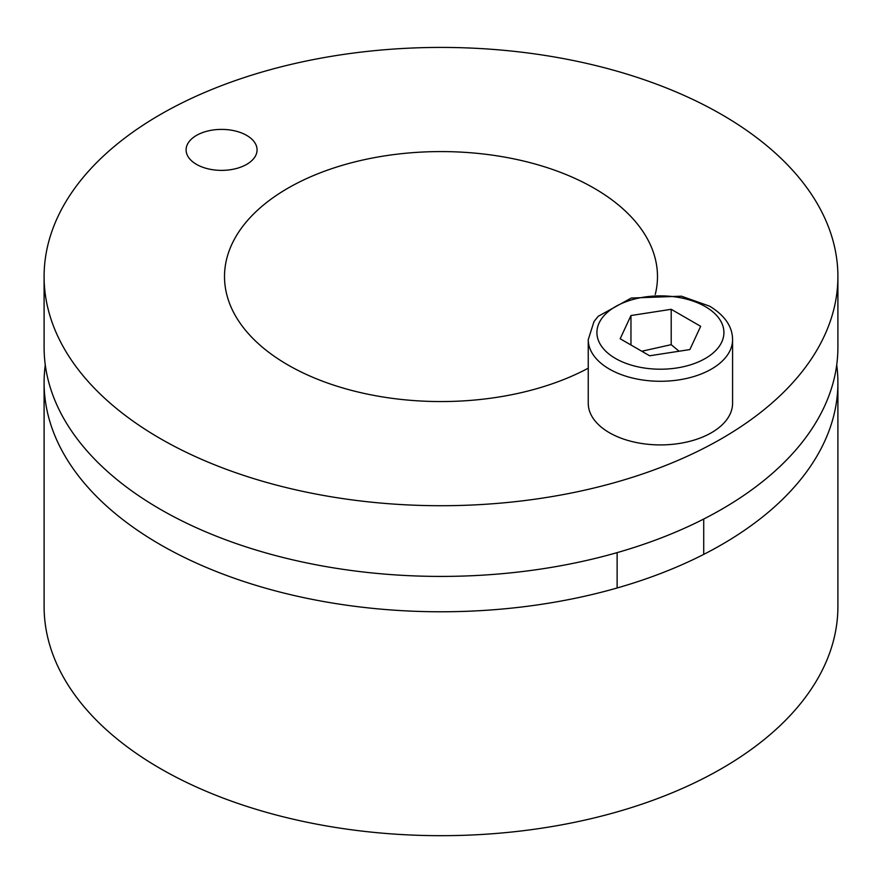 <?xml version="1.0" encoding="UTF-8"?>
<svg xmlns="http://www.w3.org/2000/svg" width="882" height="882" viewBox="0 0 882 882"><rect width="100%" height="100%" fill="white"/><g stroke="black" fill="none" stroke-linecap="round" stroke-linejoin="round"><path stroke-width="1.32" d="M196.488 164.372A35.478 20.484 180 0 1 186.102 149.896A35.478 20.484 180 0 1 221.58 129.4A35.478 20.484 180 0 1 257.07 149.896A35.478 20.484 180 0 1 235.163 168.815A35.478 20.484 180 0 1 196.488 164.372M588.25 368.191A216.487 124.99 180 0 1 287.918 364.95A216.487 124.99 180 0 1 224.513 276.573A216.487 124.99 180 0 1 441 151.583A216.487 124.99 180 0 1 657.487 276.573A216.487 124.99 180 0 1 655.271 294.401M44.1 276.573L44.1 347.276A396.9 229.144 0 0 0 160.348 509.311A396.9 229.144 0 0 0 592.891 558.979A396.9 229.144 0 0 0 837.9 347.276L837.9 276.573A396.9 229.144 180 0 1 592.891 488.275A396.9 229.144 180 0 1 160.348 438.608A396.9 229.144 180 0 1 44.1 276.573A396.9 229.144 180 0 1 441 47.419A396.9 229.144 180 0 1 837.9 276.573M44.1 382.634L44.1 606.529A396.9 229.144 0 0 0 160.348 768.564A396.9 229.144 0 0 0 592.891 818.242A396.9 229.144 0 0 0 837.9 606.529L837.9 382.634A396.9 229.144 180 0 1 592.891 594.336A396.9 229.144 180 0 1 160.348 544.657A396.9 229.144 180 0 1 44.1 382.634A396.9 229.144 180 0 1 45.28 364.95M836.72 364.95A396.9 229.144 180 0 1 837.9 382.634M732.578 339.614L732.578 403.25A72.159 41.663 180 0 1 660.42 444.914A72.159 41.663 180 0 1 588.25 403.25L588.25 339.614A72.159 41.663 0 0 0 660.42 381.278A72.159 41.663 0 0 0 732.578 339.614C732.457 326.572 724.817 315.425 709.657 306.186L681.4 296.187L631.28 298.039L598.161 316.329L594.005 321.544L588.25 339.614M671.202 309.306L700.661 326.318L689.878 349.559L649.637 355.777L620.178 338.765L630.961 315.536L671.202 309.306L671.202 344.664L641.787 351.245M630.961 344.994L630.961 315.536M679.063 351.223L671.202 344.664M705.324 306.616A63.504 36.669 180 0 1 676.858 367.959A63.504 36.669 180 0 1 599.076 323.055A63.504 36.669 180 0 1 705.324 306.616M617.124 552.628L617.124 587.985M703.715 519.046L703.715 554.392"/></g></svg>
